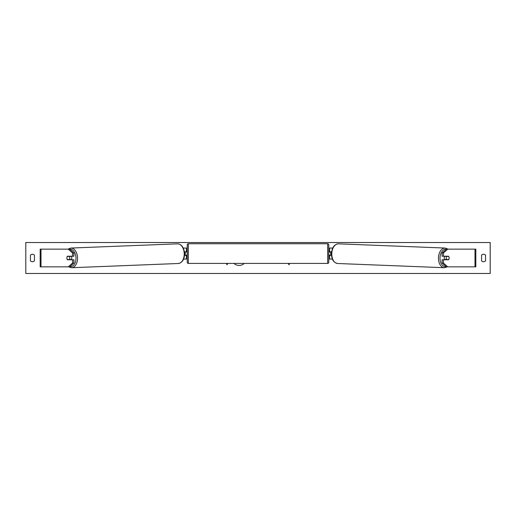 <?xml version="1.0" encoding="UTF-8"?>
<svg xmlns="http://www.w3.org/2000/svg" width="516" height="516" viewBox="0 0 516 516"><rect width="100%" height="100%" fill="white"/><g stroke="black" fill="none" stroke-linecap="round" stroke-linejoin="round"><path stroke-width="0.77" d="M73.911 252.982L72.556 252.982L68.286 249.157L69.647 249.157L73.911 252.982L73.911 256.233L67.435 256.233A2.212 1.419 -90 0 0 66.867 258A2.212 1.419 -90 0 0 67.435 259.767L72.556 259.767L72.556 263.018L73.911 263.018L73.911 259.767L72.556 259.767M73.911 263.018L69.647 266.843L40.177 266.843L40.177 249.157L68.286 249.157M72.556 256.233L72.556 252.982M68.286 266.843L72.556 263.018M442.089 252.982L442.089 256.233L448.565 256.233A2.212 1.419 -90 0 1 449.133 258A2.212 1.419 -90 0 1 448.565 259.767L443.444 259.767L443.444 263.018L442.089 263.018L446.353 266.843L475.823 266.843L475.823 249.157L446.353 249.157L442.089 252.982L443.444 252.982L447.714 249.157M442.089 263.018L442.089 259.767L443.444 259.767M443.444 256.233L443.444 252.982M447.714 266.843L443.444 263.018M332.368 259.103L329.653 259.103L329.653 255.349L331.446 255.349M329.653 252.027L329.653 248.048L332.691 248.048M330.756 251.808L330.756 255.349M331.543 251.808L329.653 251.808M183.631 259.103L186.347 259.103L186.347 255.349L184.554 255.349M186.347 252.027L186.347 248.048L183.309 248.048M185.244 251.808L186.573 252.027L186.573 251.363L187.237 251.363M185.244 252.027L185.244 255.349M184.457 251.808L186.347 251.808M188.34 243.739L188.34 263.418A1.103 1.103 0 0 1 187.237 262.315L187.237 244.842A1.103 1.103 0 0 1 188.34 243.739L327.66 243.739A1.103 1.103 0 0 1 328.763 244.842L328.763 262.315A1.103 1.103 0 0 1 327.66 263.418L327.66 243.739M188.34 263.418L327.66 263.418M187.237 255.788L186.573 255.788L186.573 255.123L185.244 255.123M328.763 255.788L329.427 255.788L329.427 255.123L330.756 255.123M330.756 252.027L329.427 252.027L329.427 251.363L328.763 251.363M71.253 256.233A2.212 1.419 87.7 0 1 71.795 257.916A2.212 1.419 87.7 0 1 71.189 259.767M67.286 256.452L69.318 256.452A2.212 1.419 87.7 0 1 69.763 258A2.212 1.419 87.7 0 1 69.389 259.548L67.364 259.548A2.212 1.419 87.7 0 1 66.919 258M70.705 259.767A2.212 1.419 87.7 0 0 70.918 259.483L69.389 259.548M70.731 256.233A2.212 1.419 87.7 0 1 70.847 256.387L68.667 256.394M69.318 256.452L70.847 256.387M233.987 263.418A7.456 7.456 0 0 0 244.242 263.418M25.8 273.48L25.8 242.52L490.2 242.52L490.2 273.48L25.8 273.48M30.444 255.123L30.444 260.877A2.767 2.767 0 0 0 34.424 260.877L34.424 255.123A2.767 2.767 0 0 0 30.444 255.123M481.576 260.877L481.576 255.123A2.767 2.767 0 0 1 485.556 255.123L485.556 260.877A2.767 2.767 0 0 1 481.576 260.877M226.26 263.418L227.04 264.766L227.82 263.418M289.74 263.418L288.96 264.766L288.18 263.418M444.747 256.233A2.212 1.419 92.3 0 0 444.205 257.916A2.212 1.419 92.3 0 0 444.811 259.767M445.269 256.233A2.212 1.419 92.3 0 0 445.153 256.387L446.682 256.452A2.212 1.419 92.3 0 0 446.237 258A2.212 1.419 92.3 0 0 446.611 259.548L448.636 259.548A2.212 1.419 92.3 0 0 449.081 258M445.153 256.387L447.185 256.387A2.212 1.419 92.3 0 0 447.075 256.233M446.682 256.452L448.714 256.452M446.611 259.548L445.082 259.483A2.212 1.419 92.3 0 0 445.295 259.767M41.003 266.843L41.003 249.157M474.997 266.843L474.997 249.157M69.931 266.591A8.733 5.611 -92.3 0 0 75.987 257.916A8.733 5.611 -92.3 0 0 69.712 249.215M77.542 257.884A9.843 6.321 87.7 0 1 71.608 267.72L178.284 263.502A9.843 6.321 -92.3 0 0 184.218 253.672A9.843 6.321 -92.3 0 0 177.504 243.836L70.827 248.054A9.843 6.321 87.7 0 1 77.542 257.884M446.069 266.591A8.733 5.611 -87.7 0 1 440.013 257.916A8.733 5.611 -87.7 0 1 446.288 249.215M445.173 248.054A9.843 6.321 92.3 0 0 438.458 257.884A9.843 6.321 92.3 0 0 444.392 267.72L337.716 263.502A9.843 6.321 -87.7 0 1 331.782 253.672A9.843 6.321 -87.7 0 1 338.496 243.836L445.173 248.054L448.088 249.157M68.602 266.843L71.608 267.72M177.504 243.836C181.548 244.113 183.915 247.383 184.618 253.646C184.425 259.471 182.316 262.76 178.284 263.502M67.912 249.157L70.827 248.054M337.716 263.502C333.684 262.76 331.575 259.471 331.382 253.646C332.085 247.383 334.452 244.113 338.496 243.836M447.398 266.843L444.392 267.72"/></g></svg>
